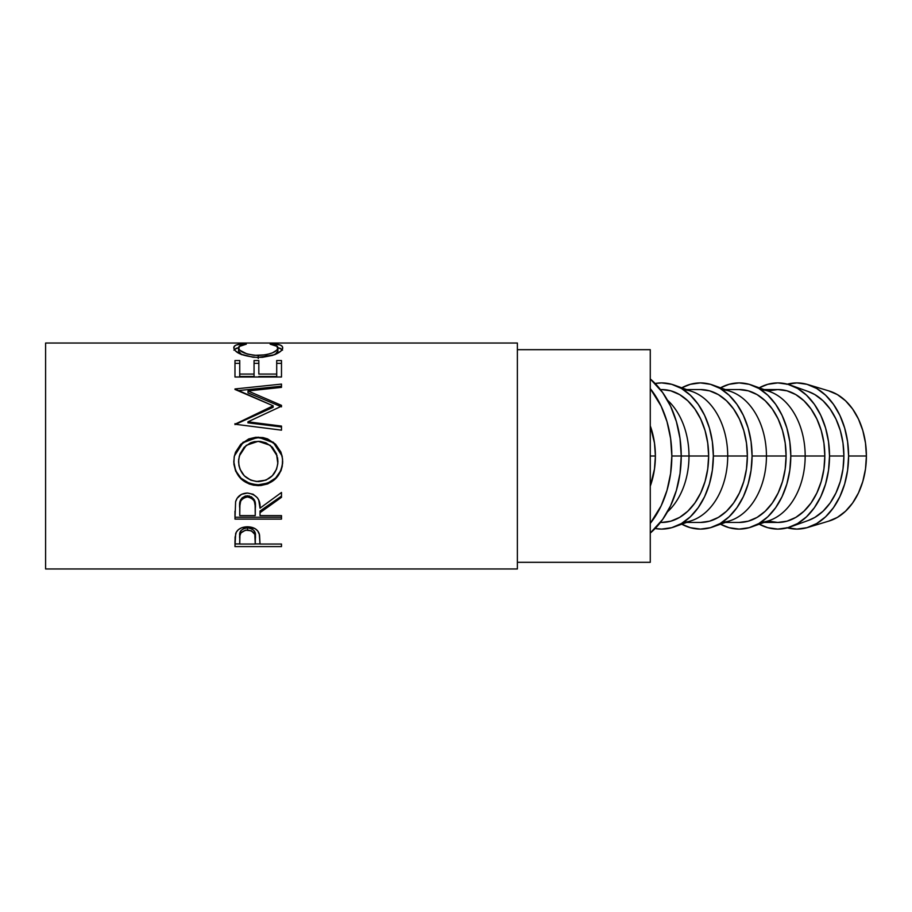 <?xml version="1.0" encoding="UTF-8"?>
<svg xmlns="http://www.w3.org/2000/svg" width="912" height="912" viewBox="0 0 912 912"><rect width="100%" height="100%" fill="white"/><g stroke="black" fill="none" stroke-linecap="round" stroke-linejoin="round"><path stroke-width="1.37" d="M655.397 456L650.267 456L650.267 349.684L517.378 349.684L650.267 349.684L650.267 562.316L517.378 562.316L650.267 562.316L650.267 456L655.397 456L654.485 443.038L650.267 425.824A66.451 46.991 -90 0 1 655.397 456A66.451 46.991 -90 0 1 650.267 486.176L654.485 468.962L655.397 456M45.6 568.963L517.378 568.963L517.378 343.037L45.6 343.037L45.6 568.963L45.6 343.037L517.378 343.037L517.378 568.963L45.6 568.963M281.489 546.596L234.977 546.596L235.091 537.168L236.311 532.106L238.465 529.598L241.634 527.763L247.448 526.783L255.098 528.652L257.754 530.978L259.532 534.842L260.023 544.031L281.489 544.031L281.489 546.596L281.489 544.031L281.489 546.596L234.977 546.596L235.672 533.497C237.462 529.199 241.384 526.965 247.448 526.783C253.65 526.965 257.583 529.291 259.259 533.771L260.023 544.031L281.489 544.031M281.489 519.099L234.977 519.099L235.604 501.76L237.12 498.271L241.498 494.338L247.414 493.039L253.114 494.236L257.469 497.849L258.78 500.289L260.023 508.166L281.489 492.469L281.489 497.314L260.023 512.692L260.023 515.599L281.489 515.599L281.489 519.099L234.977 519.099L235.604 501.76C237.268 496.242 241.201 493.335 247.414 493.039C256.42 494.418 260.627 499.468 260.023 508.166L281.489 492.469L281.489 497.314L260.023 512.692L260.023 515.599L281.489 515.599L281.489 519.099M233.894 464.219L234.179 456.992L235.478 452.318L240.768 444.281L248.725 438.923L255.77 437.281L263.009 437.589L267.626 438.911L275.561 444.201L280.907 452.056L282.572 459.044L282.264 466.226L280.964 470.809L275.675 478.64L267.809 483.884L260.832 485.526L253.661 485.207L249.056 483.93L241.03 478.903L235.649 471.139L233.894 464.219M281.489 406.843L281.489 405.361L248.018 390.963L281.489 405.361L281.489 406.205L247.939 421.823L281.489 426.086L281.489 430.156L234.977 424.228L273.144 405.806L234.977 388.957L281.489 384.089L281.489 387.372L248.018 390.963L248.018 392.878L281.489 406.843L248.018 392.878L248.018 390.963L281.489 387.372L281.489 386.209L237.872 390.632L281.489 386.209M281.489 376.998L281.489 360.536L276.712 360.536L276.712 374.068L258.826 374.068L258.826 360.536L254.06 360.536L254.06 374.068L239.742 374.068L239.742 360.536L234.977 360.536L234.977 376.998L281.489 376.998L234.977 376.998L234.977 360.536L239.742 360.536L239.742 374.068L254.06 374.068L254.06 360.536L258.826 360.536L258.826 374.068L276.712 374.068L276.712 360.536L281.489 360.536L281.489 370.762M242.353 343.824L246.308 344.177L239.012 346.537L238.636 348.407L239.947 350.311L247.061 353.981L254.323 355.338L266.087 354.814L272.528 352.83L276.644 350.242L277.841 348.327L277.442 346.492L270.157 344.177L272.927 343.721L280.258 345.055L282.104 346.218L282.663 348.122L280.793 351.2L272.779 355.349L262.439 357.31L253.126 357.265L240.563 354.095L235.399 350.846L233.882 348.464L234.35 346.229L236.162 345.055L242.353 343.824M671.836 456A89.707 63.43 90 0 1 650.267 523.397L661.154 505.841L667.014 490.325L670.616 473.499L671.836 456L681.241 456L671.836 456A89.707 63.43 90 0 0 650.267 388.603L661.154 406.159L667.014 421.675L670.616 438.501L671.836 456M650.267 533.064A89.707 63.43 -90 0 0 681.241 456L688.993 456A66.451 46.991 90 0 1 667.424 511.894A66.451 46.991 -90 0 0 688.993 456L681.241 456A89.707 63.43 -90 0 0 650.267 378.936L662.659 392.57L670.548 406.159L676.408 421.675L680.021 438.501L681.241 456L680.021 473.499L676.408 490.325L670.548 505.841L662.659 519.43L650.267 533.064M807.713 527.478L829.225 520.98A66.451 46.991 -90 0 0 866.4 456L848.605 456A73.097 51.688 90 0 1 807.713 527.478A73.097 51.688 90 0 1 787.375 527.831M829.521 456A73.097 51.688 90 0 1 790.567 526.84A73.097 51.688 90 0 1 759.229 524.183L767.756 527.683L777.833 529.097L787.922 527.683L797.612 523.534L806.55 516.773L814.382 507.688L820.811 496.607L825.588 483.976L828.529 470.261L829.521 456L828.529 441.739L825.588 428.024L820.811 415.393L814.382 404.312L806.55 395.227L797.612 388.466L787.922 384.317L777.833 382.903L767.756 384.317L759.229 387.817A73.097 51.688 90 0 1 790.567 385.16A73.097 51.688 90 0 1 829.521 456L843.896 456L829.521 456M790.567 526.84L808.488 520.399A66.451 46.991 -90 0 0 843.896 456A66.451 46.991 -90 0 0 808.488 391.601L790.567 385.16M751.841 526.84A73.097 51.688 90 0 1 720.503 524.183L729.03 527.683L739.108 529.097L749.197 527.683L758.887 523.534L767.824 516.773L775.656 507.688L782.086 496.607L786.862 483.976L789.803 470.261L790.795 456L789.803 441.739L786.862 428.024L782.086 415.393L775.656 404.312L767.824 395.227L758.887 388.466L749.197 384.317L739.108 382.903L729.03 384.317L720.503 387.817A73.097 51.688 90 0 1 751.841 385.16A73.097 51.688 90 0 1 790.795 456L805.171 456L790.795 456A73.097 51.688 90 0 1 751.841 526.84L769.762 520.399A66.451 46.991 -90 0 0 805.171 456L824.824 456L823.924 468.962L821.245 481.433L816.901 492.913L811.064 502.991L803.939 511.244L795.823 517.389L786.999 521.174L777.833 522.451A66.451 46.991 -90 0 0 824.824 456L805.171 456A66.451 46.991 90 0 1 760.802 522.348M713.116 526.84A73.097 51.688 90 0 1 681.766 524.183L690.304 527.683L700.382 529.097L710.471 527.683L720.161 523.534L729.098 516.773L736.93 507.688L743.36 496.607L748.136 483.976L751.078 470.261L752.069 456L766.445 456L752.069 456A73.097 51.688 90 0 1 713.116 526.84L731.036 520.399A66.451 46.991 -90 0 0 766.445 456L786.098 456L785.198 468.962L782.519 481.433L778.175 492.913L772.339 502.991L765.214 511.244L757.097 517.389L748.273 521.174L739.108 522.451A66.451 46.991 -90 0 0 786.098 456L766.445 456A66.451 46.991 90 0 1 722.076 522.348M674.39 526.84A73.097 51.688 90 0 1 655.147 528.515L661.656 529.097L671.745 527.683L681.435 523.534L690.373 516.773L698.204 507.688L704.634 496.607L709.411 483.976L712.352 470.261L713.344 456L727.719 456L713.344 456A73.097 51.688 90 0 1 674.39 526.84L692.311 520.399A66.451 46.991 -90 0 0 727.719 456L747.373 456L746.472 468.962L743.793 481.433L739.45 492.913L733.613 502.991L726.488 511.244L718.36 517.389L709.547 521.174L700.382 522.451A66.451 46.991 -90 0 0 747.373 456L727.719 456A66.451 46.991 90 0 1 683.35 522.348M708.647 456L688.993 456A66.451 46.991 -90 0 0 667.424 400.106A66.451 46.991 90 0 1 688.993 456L708.647 456A66.451 46.991 -90 0 0 661.656 389.549L670.822 390.826L679.634 394.611L687.762 400.756L694.887 409.009L700.724 419.087L705.067 430.567L707.735 443.038L708.647 456L707.735 468.962L705.067 481.433L700.724 492.913L694.887 502.991L687.762 511.244L679.634 517.389L670.822 521.174L661.656 522.451A66.451 46.991 -90 0 0 708.647 456M713.344 456L712.352 441.739L709.411 428.024L704.634 415.393L698.204 404.312L690.373 395.227L681.435 388.466L671.745 384.317L661.656 382.903L655.147 383.485A73.097 51.688 90 0 1 674.39 385.16A73.097 51.688 90 0 1 713.344 456M660.436 389.572L661.656 389.549L660.413 389.549M683.35 389.652A66.451 46.991 90 0 1 727.719 456A66.451 46.991 -90 0 0 692.311 391.601L674.39 385.16M747.373 456A66.451 46.991 -90 0 0 700.382 389.549L709.547 390.826L718.36 394.611L726.488 400.756L733.613 409.009L739.45 419.087L743.793 430.567L746.472 443.038L747.373 456M752.069 456L751.078 441.739L748.136 428.024L743.36 415.393L736.93 404.312L729.098 395.227L720.161 388.466L710.471 384.317L700.382 382.903L690.304 384.317L681.766 387.817A73.097 51.688 90 0 1 713.116 385.16A73.097 51.688 90 0 1 752.069 456M722.076 389.652A66.451 46.991 90 0 1 766.445 456A66.451 46.991 -90 0 0 731.036 391.601L713.116 385.16M786.098 456A66.451 46.991 -90 0 0 739.108 389.549L748.273 390.826L757.097 394.611L765.214 400.756L772.339 409.009L778.175 419.087L782.519 430.567L785.198 443.038L786.098 456M760.802 389.652A66.451 46.991 90 0 1 805.171 456A66.451 46.991 -90 0 0 769.762 391.601L751.841 385.16M824.824 456A66.451 46.991 -90 0 0 777.833 389.549L786.999 390.826L795.823 394.611L803.939 400.756L811.064 409.009L816.901 419.087L821.245 430.567L823.924 443.038L824.824 456M764.062 522.451L777.833 522.451L768.668 521.174M768.668 390.826L777.833 389.549L764.062 389.549M786.828 527.683L796.917 529.097L806.995 527.683L816.696 523.534L825.634 516.773L833.465 507.688L839.895 496.607L844.66 483.976L847.601 470.261L848.605 456L847.601 441.739L844.66 428.024L839.895 415.393L833.465 404.312L825.634 395.227L816.696 388.466L806.995 384.317L796.917 382.903L786.828 384.317M808.328 391.544L814.895 394.611L823.023 400.756L830.137 409.009L835.985 419.087L840.328 430.567L842.996 443.038L843.896 456L842.996 468.962L840.328 481.433L835.985 492.913L830.137 502.991L823.023 511.244L814.895 517.389L808.328 520.456M787.375 384.169A73.097 51.688 90 0 1 807.713 384.522A73.097 51.688 90 0 1 848.605 456L866.4 456A66.451 46.991 -90 0 0 829.225 391.02L807.713 384.522M828.586 390.826L837.398 394.611L845.515 400.756L852.64 409.009L858.477 419.087L862.82 430.567L865.499 443.038L866.4 456L865.499 468.962L862.82 481.433L858.477 492.913L852.64 502.991L845.515 511.244L837.398 517.389L828.586 521.174M256.454 481.502L266.03 480.122L272.346 475.699L276.541 469.247L277.829 463.57L276.507 453.891L272.369 447.222L265.905 442.787L260.171 441.385L254.288 441.659L250.526 442.799L244.142 447.29L240.004 453.937L238.636 459.659L238.921 465.53L240.05 469.281L244.291 475.79L250.732 480.134L256.454 481.502M251.347 496.755L254.095 499.502L255.314 506.662C256.158 500.711 253.525 497.063 247.403 495.752L247.403 496.949C253.525 498.351 256.169 502.102 255.314 508.201L255.246 515.599L255.121 504.484L254.095 500.825L251.359 497.998L247.403 496.949L243.55 498.009L240.859 500.779L239.913 504.37L239.742 515.599L255.246 515.599L239.742 515.599L239.742 508.018C238.864 501.999 241.418 498.317 247.403 496.949L247.403 495.752C241.441 497.04 238.887 500.62 239.742 506.491L240.95 499.32M255.246 544.031L254.824 534.409L251.381 530.795L245.488 530.18L240.928 532.904L239.924 535.675L239.742 544.031L255.246 544.031L239.742 544.031L239.742 538.456C238.933 533.873 241.509 531.046 247.471 529.986L247.471 527.809C241.509 528.812 238.944 531.559 239.742 536.039L240.928 530.636L243.664 528.584L246.468 527.854L247.471 527.809L247.471 529.986C253.547 531.092 256.169 534.01 255.349 538.707L255.246 544.031M277.567 457.642L277.909 461.62C276.963 473.738 270.465 480.396 258.415 481.582C246.263 480.476 239.651 473.83 238.556 461.62L239.32 455.989L246.251 445.341L258.199 441.305L270.283 445.341L277.191 456.011M239.309 456L238.556 461.62L239.309 456M255.314 506.662L255.314 508.178M255.349 536.279L255.349 536.256C256.169 531.685 253.536 528.857 247.471 527.809L251.381 528.595L254.129 530.75L255.155 533.509L255.349 538.684M241.691 354.7L238.556 351.006L241.19 354.38M276.644 353.354L275.207 354.472L277.909 350.926L276.644 353.354M282.549 350.14L280.258 348.316L277.145 347.518M239.263 347.518L236.162 348.316L233.917 350.151M239.742 363.341L234.977 363.341L239.742 363.341M254.06 376.474L239.742 376.474L254.06 376.474L254.06 374.068L254.06 376.474M258.826 363.341L254.06 363.341L258.826 363.341M276.712 376.474L258.826 376.474L276.712 376.474L276.712 374.068L276.712 376.474M281.489 363.341L276.712 363.341L281.489 363.341M273.144 407.288L234.977 424.604L273.144 407.288L273.144 405.806L273.144 407.288M281.489 426.964L247.939 422.826L281.489 426.964L281.489 430.156L234.977 424.228L273.144 405.806L234.977 389.447M282.253 456.65L280.907 452.181L275.538 444.532L267.615 439.402L258.21 437.726L248.737 439.424L240.757 444.634L235.467 452.443L234.179 456.969M282.583 463.615L282.674 461.301C281.409 475.688 273.326 483.508 258.438 484.762L267.809 483.075L275.675 477.968L280.964 470.375L282.583 463.615M256.044 484.66L258.438 484.762C243.493 483.668 235.273 475.961 233.78 461.654L235.649 470.695L241.03 478.23L249.056 483.109L256.044 484.66M260.023 511.028L281.489 496.105L260.023 511.028L260.023 512.692L260.023 511.028M234.977 517.241L281.489 517.241L234.977 517.241L234.977 511.176M241.999 497.952L245.396 496.003L249.512 496.014M234.977 543.928L239.742 543.928L234.977 543.928L234.977 540.85M255.246 543.928L260.023 543.928L255.246 543.928M234.316 349.501L238.568 347.643M243.504 344.599L243.504 343.721C236.983 344.166 233.734 345.5 233.78 347.746C234.817 352.967 242.877 356.216 257.959 357.481L274.546 354.734C280.132 352.351 282.845 350.026 282.674 347.734C282.686 345.5 279.437 344.166 272.927 343.721L272.927 344.611L272.927 343.721L270.157 344.177C275.264 344.725 277.841 345.91 277.909 347.734L277.909 350.926L277.909 347.734C277.214 351.941 270.67 354.529 258.278 355.509L258.278 358.462L258.278 355.509C245.989 354.563 239.423 351.998 238.556 347.814L238.556 351.006L238.556 347.814C238.545 345.933 241.133 344.725 246.308 344.177L243.504 343.721L243.504 344.599M277.898 347.666L282.161 349.513M276.712 374.068L276.712 360.536M258.826 374.068L258.826 360.536M239.742 374.068L239.742 376.474L239.742 374.068M234.977 376.998L234.977 370.762M234.977 388.957L281.489 384.089L281.489 387.372M234.977 424.604L234.977 423.647M281.489 405.361L281.489 406.205L247.939 421.823L247.939 422.826L247.939 421.823L281.489 426.086L281.489 430.156M234.373 456L242.968 442.696L258.21 437.167L273.429 442.708L282.116 456L273.452 442.32L258.21 437.167L242.98 442.286L234.373 456L233.78 461.825C235.285 476.577 243.493 484.511 258.438 485.629L258.438 484.762L258.438 485.629C273.326 484.329 281.409 476.281 282.674 461.461L282.127 456.011M281.489 517.241L281.489 515.599M281.489 496.105L281.489 492.469M725.336 522.451L739.108 522.451M686.611 522.451L700.382 522.451M660.413 522.451L661.656 522.451M686.611 389.549L700.382 389.549M725.336 389.549L739.108 389.549"/></g></svg>
